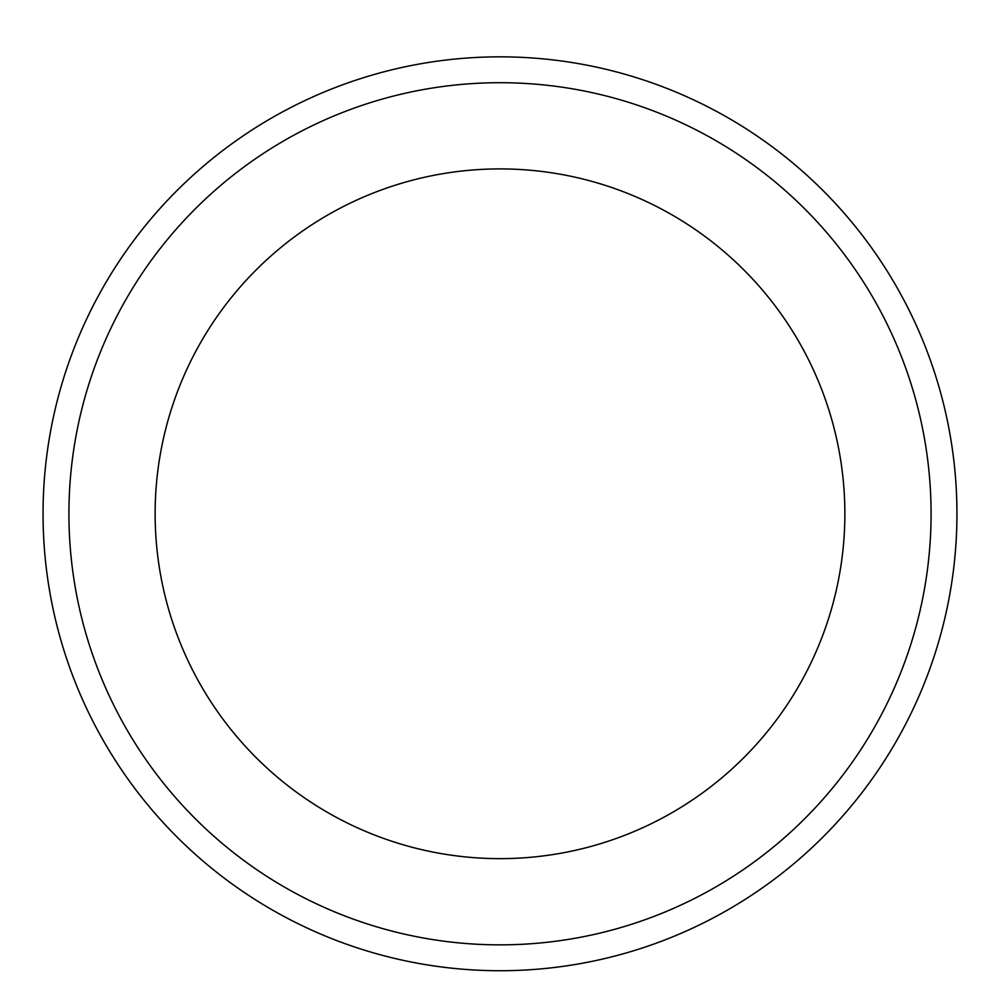 <?xml version="1.0" encoding="UTF-8"?>
<svg xmlns="http://www.w3.org/2000/svg" width="1000" height="1000" viewBox="0 0 1000 1000"><rect width="100%" height="100%" fill="white"/><g stroke="black" fill="none" stroke-linecap="round" stroke-linejoin="round"><path stroke-width="1.5" d="M500 56.837A456.938 456.938 0 0 1 895.725 742.25A456.938 456.938 0 0 1 104.275 742.25A456.938 456.938 0 0 1 500 56.837A456.938 456.938 0 0 1 895.725 742.25A456.938 456.938 0 0 1 104.275 742.25A456.938 456.938 0 0 1 500 56.837M500 82.7A431.075 431.075 0 0 1 873.325 729.312A431.075 431.075 0 0 1 126.675 729.312A431.075 431.075 0 0 1 500 82.7M500 168.912A344.862 344.862 0 0 1 798.662 686.213A344.862 344.862 0 0 1 201.337 686.213A344.862 344.862 0 0 1 500 168.912"/></g></svg>
